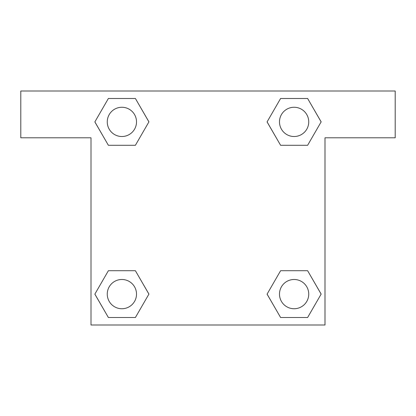 <?xml version="1.0" encoding="UTF-8"?>
<svg xmlns="http://www.w3.org/2000/svg" width="416" height="416" viewBox="0 0 416 416"><rect width="100%" height="100%" fill="white"/><g stroke="black" fill="none" stroke-linecap="round" stroke-linejoin="round"><path stroke-width="0.62" d="M289.068 145.288L307.622 145.288L280.602 145.288L267.093 121.888L280.602 98.488L307.622 98.488L321.131 121.888L307.622 145.288L280.602 145.288L289.068 145.288L280.602 145.288L267.062 121.904M108.378 145.288L135.398 145.288L108.378 145.288L94.869 121.888L108.378 98.488L135.398 98.488L148.907 121.888L135.398 145.288L108.378 145.288L94.838 121.904M126.932 270.712L108.378 270.712L135.398 270.712L148.907 294.112L135.398 317.512L108.378 317.512L94.869 294.112L108.378 270.712L135.398 270.712L126.932 270.712L135.398 270.712L148.938 294.096M307.622 270.712L280.602 270.712L307.622 270.712L321.131 294.112L307.622 317.512L280.602 317.512L267.093 294.112L280.602 270.712L307.622 270.712L321.162 294.096M395.2 91L20.8 91L20.8 137.8L91 137.8L91 325L325 325L325 137.8L395.2 137.8L395.2 91M135.398 98.488L108.378 98.488L135.398 98.488L148.938 121.872M108.378 317.512L135.398 317.512L108.378 317.512L94.838 294.128M280.602 317.512L307.622 317.512L280.602 317.512L267.062 294.128M307.622 98.488L280.602 98.488L307.622 98.488L321.162 121.872M308.734 294.112A14.622 14.622 0 0 0 286.801 281.445A14.622 14.622 0 0 0 286.801 306.779A14.622 14.622 0 0 0 308.734 294.112M136.51 294.112A14.622 14.622 0 0 0 114.577 281.445A14.622 14.622 0 0 0 114.577 306.779A14.622 14.622 0 0 0 136.51 294.112M308.734 121.888A14.622 14.622 0 0 0 286.801 109.221A14.622 14.622 0 0 0 286.801 134.555A14.622 14.622 0 0 0 308.734 121.888M136.51 121.888A14.622 14.622 0 0 0 114.577 109.221A14.622 14.622 0 0 0 114.577 134.555A14.622 14.622 0 0 0 136.51 121.888M280.602 270.712L289.068 270.712M135.398 145.288L126.932 145.288"/></g></svg>
